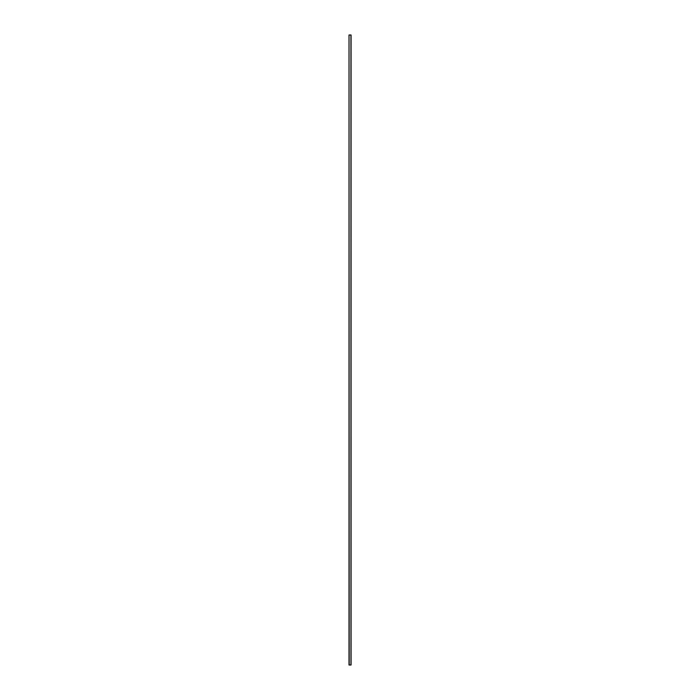 <?xml version="1.0" encoding="UTF-8"?>
<svg xmlns="http://www.w3.org/2000/svg" width="700" height="700" viewBox="0 0 700 700"><rect width="100%" height="100%" fill="white"/><g stroke="black" fill="none" stroke-linecap="round" stroke-linejoin="round"><path stroke-width="1.05" d="M349.178 35L351.067 35L351.067 665L349.055 665L349.02 35L349.178 665M349.02 665L349.02 35M350.945 35L350.945 665"/></g></svg>
